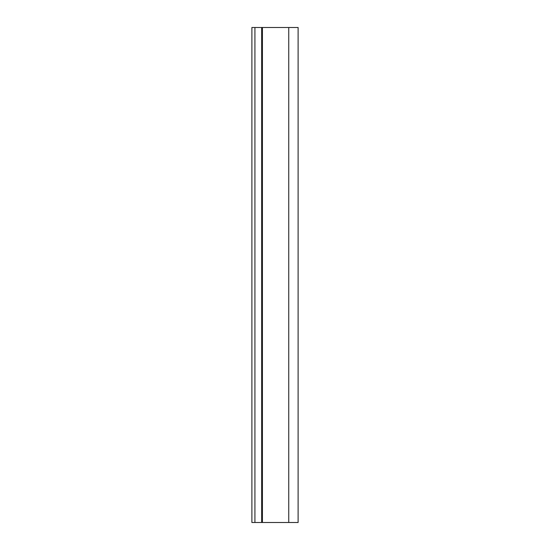 <?xml version="1.0" encoding="UTF-8"?>
<svg xmlns="http://www.w3.org/2000/svg" width="550" height="550" viewBox="0 0 550 550"><rect width="100%" height="100%" fill="white"/><g stroke="black" fill="none" stroke-linecap="round" stroke-linejoin="round"><path stroke-width="0.82" d="M288.743 27.5L251.893 27.5L251.893 522.5L298.107 522.5L298.107 27.5L288.743 27.5L288.743 522.5M262.412 27.5L262.412 522.5M254.918 27.5L254.918 522.5M261.663 27.5L261.663 522.5"/></g></svg>
